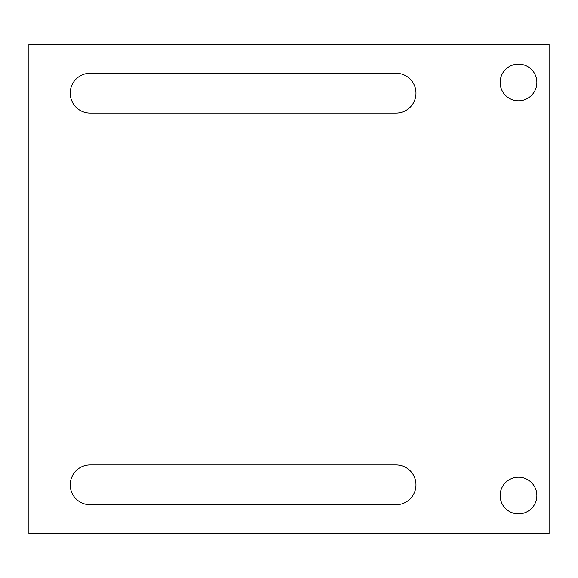 <?xml version="1.0" encoding="UTF-8"?>
<svg xmlns="http://www.w3.org/2000/svg" width="578" height="578" viewBox="0 0 578 578"><rect width="100%" height="100%" fill="white"/><g stroke="black" fill="none" stroke-linecap="round" stroke-linejoin="round"><path stroke-width="0.87" d="M549.1 533.797L549.1 44.203L28.9 44.203L28.9 533.797L549.1 533.797M396.103 73.269L90.103 73.269A19.89 19.89 0 0 0 70.213 93.159A19.89 19.89 0 0 0 90.103 113.05L396.103 113.05A19.89 19.89 0 0 0 415.987 93.159A19.89 19.89 0 0 0 396.103 73.269M90.103 504.731L396.103 504.731A19.89 19.89 0 0 0 415.987 484.841A19.89 19.89 0 0 0 396.103 464.95L90.103 464.95A19.89 19.89 0 0 0 70.213 484.841A19.89 19.89 0 0 0 90.103 504.731M536.861 82.452A18.359 18.359 0 0 1 518.502 100.81A18.359 18.359 0 0 1 500.143 82.452A18.359 18.359 0 0 1 518.502 64.093A18.359 18.359 0 0 1 536.861 82.452M536.861 495.548A18.359 18.359 0 0 1 518.502 513.907A18.359 18.359 0 0 1 500.143 495.548A18.359 18.359 0 0 1 518.502 477.19A18.359 18.359 0 0 1 536.861 495.548M500.534 499.327A18.359 18.359 0 0 1 500.143 495.548"/></g></svg>
